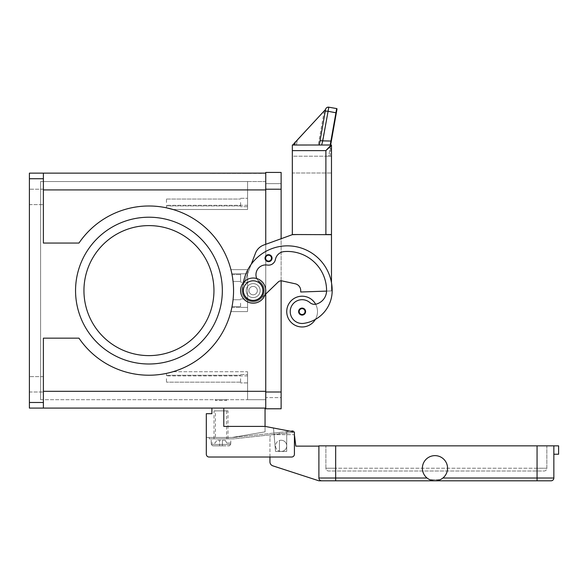 <?xml version="1.0" encoding="UTF-8"?>
<svg xmlns="http://www.w3.org/2000/svg" width="588" height="588" viewBox="0 0 588 588"><rect width="100%" height="100%" fill="white"/><g stroke="black" fill="none" stroke-linecap="round" stroke-linejoin="round"><path stroke-width="0.44" stroke-dasharray="2.94 2.21" d="M268.547 261.66A3.499 3.499 0 0 1 265.048 258.161A3.499 3.499 0 0 1 268.547 254.67A3.499 3.499 0 0 0 265.048 258.161A3.499 3.499 0 0 0 268.547 261.66A3.499 3.499 0 0 0 272.046 258.161A3.499 3.499 0 0 0 268.547 254.67A3.499 3.499 0 0 1 272.046 258.161A3.499 3.499 0 0 1 268.547 261.66A3.499 3.499 0 0 0 272.046 258.161A3.499 3.499 0 0 0 268.547 254.67A3.499 3.499 0 0 1 272.046 258.161A3.499 3.499 0 0 1 268.547 261.66A3.499 3.499 0 0 1 265.048 258.161A3.499 3.499 0 0 1 268.547 254.67A3.499 3.499 0 0 0 265.048 258.161A3.499 3.499 0 0 0 268.547 261.66A3.499 3.499 0 0 0 272.046 258.161A3.499 3.499 0 0 0 268.547 254.67A3.499 3.499 0 0 0 265.048 258.161A3.499 3.499 0 0 0 268.547 261.66A3.499 3.499 0 0 1 265.048 258.161A3.499 3.499 0 0 1 268.547 254.67A3.499 3.499 0 0 1 272.046 258.161A3.499 3.499 0 0 1 268.547 261.66A3.499 3.499 0 0 0 272.046 258.161A3.499 3.499 0 0 0 268.547 254.67A3.499 3.499 0 0 0 265.048 258.161A3.499 3.499 0 0 0 268.547 261.66M268.547 255.368A2.8 2.8 0 0 1 271.347 258.161A2.8 2.8 0 0 1 268.547 260.962A2.8 2.8 0 0 0 271.347 258.161A2.8 2.8 0 0 0 268.547 255.368A2.8 2.8 0 0 0 265.747 258.161A2.8 2.8 0 0 0 268.547 260.962A2.8 2.8 0 0 1 265.747 258.161A2.8 2.8 0 0 1 268.547 255.368A2.8 2.8 0 0 0 265.747 258.161A2.8 2.8 0 0 0 268.547 260.962A2.8 2.8 0 0 1 265.747 258.161A2.8 2.8 0 0 1 268.547 255.368A2.8 2.8 0 0 1 271.347 258.161A2.8 2.8 0 0 1 268.547 260.962A2.8 2.8 0 0 0 271.347 258.161A2.8 2.8 0 0 0 268.547 255.368M265.747 397.598L265.747 183.625L265.747 397.598L281.13 397.598L281.13 392.005L281.13 397.598L265.747 397.598M281.13 189.218L281.13 408.785L265.747 408.785L265.747 172.431L281.13 172.431L281.13 189.218L265.747 189.218M281.13 183.625L265.747 183.625L281.13 183.625M281.13 280.821L281.13 238.728L265.747 244.299L265.747 294.015L265.747 244.299L263.777 245.02A13.987 13.987 0 0 0 255.479 253.178L251.245 264.277A44.754 44.754 0 0 0 242.675 290.612L242.895 286.165A11.187 11.187 0 0 0 253.163 301.798A11.187 11.187 0 0 0 257.809 280.432A9.79 9.79 0 0 1 267.378 265.056A6.99 6.99 0 0 0 275.412 259.484A9.79 9.79 0 0 1 284.224 251.583A39.161 39.161 0 0 1 326.583 290.612A13.987 13.987 0 0 1 316.395 304.07A6.99 6.99 0 0 1 309.913 302.614A11.885 11.885 0 0 0 290.347 313.279A11.885 11.885 0 0 0 303.798 323.356A33.082 33.082 0 0 0 332.183 290.612A44.754 44.754 0 0 0 289.649 245.909A44.754 44.754 0 0 0 242.895 286.165A11.187 11.187 0 0 0 253.163 301.798A11.187 11.187 0 0 0 257.809 280.432L259.675 282.387A10.488 10.488 0 0 1 253.163 301.1A10.488 10.488 0 0 1 242.675 290.612A10.488 10.488 0 0 0 261.388 297.116A10.488 10.488 0 0 0 259.675 282.387A9.79 9.79 0 0 1 267.378 265.056A6.99 6.99 0 0 0 275.412 259.484A9.79 9.79 0 0 1 284.224 251.583A39.161 39.161 0 0 1 326.583 290.612A13.987 13.987 0 0 1 316.395 304.07A6.99 6.99 0 0 1 309.913 302.614A11.885 11.885 0 0 0 290.347 313.279A11.885 11.885 0 0 0 303.798 323.356A33.082 33.082 0 0 0 332.183 290.612A44.754 44.754 0 0 0 251.245 264.277A44.754 44.754 0 0 0 242.675 290.612A10.488 10.488 0 0 0 261.388 297.116A10.488 10.488 0 0 0 259.675 282.387A9.79 9.79 0 0 1 256.743 278.543M214.003 438.854L214.003 410.88L227.99 410.88L227.99 438.854L214.003 438.854L227.99 438.854M226.593 410.88L226.593 438.854L215.406 438.854L215.406 410.88L226.593 410.88L215.406 410.88M215.406 438.854L226.593 438.854M227.99 410.88L214.003 410.88M225.895 399.693L226.593 400.391L215.406 400.391L216.105 399.693L225.895 399.693L216.105 399.693M226.593 399.693L226.593 400.391L215.406 400.391L215.406 399.693L226.593 399.693L215.406 399.693M40.587 399.693L247.57 399.693L40.587 399.693L40.587 181.523L247.57 181.523L40.587 181.523L40.587 399.693M231.878 307.392L247.57 307.392L247.57 298.998L247.57 307.392L231.878 307.392A84.613 84.613 0 0 1 166.455 373.387L166.455 375.916L166.455 373.387L166.455 375.916L166.455 373.387L170.167 372.513L166.455 373.387A84.613 84.613 0 0 0 231.878 307.392L230.915 311.589L247.57 311.589L230.915 311.589L247.57 311.589L247.57 269.635L247.57 311.589L247.57 273.824L231.878 273.824L230.915 269.635L231.878 273.824A84.613 84.613 0 0 0 218.934 243.057A84.613 84.613 0 0 1 196.495 360.598A84.613 84.613 0 0 1 78.961 338.159L43.387 338.159L43.387 391.307L43.387 338.159L78.961 338.159A84.613 84.613 0 0 0 196.495 360.598A84.613 84.613 0 0 0 218.934 243.057A84.613 84.613 0 0 0 78.961 243.057A84.613 84.613 0 0 1 218.934 243.057A84.613 84.613 0 0 0 78.961 243.057L43.387 243.057L43.387 189.917L43.387 243.057L78.961 243.057L43.387 243.057L43.387 173.137L43.387 189.917L43.387 173.137L265.747 173.137L265.747 399.693L247.57 399.693L247.57 371.726L173.019 371.726A84.613 84.613 0 0 0 230.915 311.589L247.57 311.589L247.57 269.635L230.915 269.635A84.613 84.613 0 0 0 218.934 243.057A84.613 84.613 0 0 1 196.495 360.598A84.613 84.613 0 0 1 78.961 338.159L43.387 338.159L43.387 408.087L29.4 408.087L29.4 402.493L43.387 402.493M43.387 391.307L43.387 408.087L43.387 391.307L265.747 391.307L265.747 189.917L265.747 399.693L247.57 399.693L247.57 371.726L247.57 391.307L247.57 371.726L173.019 371.726A84.613 84.613 0 0 0 230.915 311.589M265.747 391.307L247.57 391.307L265.747 391.307L265.747 408.087L43.387 408.087M265.747 189.917L265.747 181.523L265.747 189.917L247.57 189.917L247.57 181.523L247.57 209.497L247.57 189.917L265.747 189.917L43.387 189.917M210.159 173.137L262.601 173.137L210.159 173.416M43.387 178.73L29.4 178.73L29.4 173.137M212.18 173.137L262.601 173.416L212.18 173.416M260.587 173.137L236.383 173.137L260.587 173.416M29.4 178.73L29.4 402.493M222.338 290.612A73.397 73.397 0 0 0 148.948 217.215A73.397 73.397 0 0 0 75.551 290.612A73.397 73.397 0 0 0 148.948 364.001A73.397 73.397 0 0 0 222.338 290.612A73.397 73.397 0 0 0 148.948 217.215A73.397 73.397 0 0 0 75.551 290.612A73.397 73.397 0 0 0 148.948 364.001A73.397 73.397 0 0 0 222.338 290.612A73.397 73.397 0 0 0 148.948 217.215A73.397 73.397 0 0 0 75.551 290.612A73.397 73.397 0 0 0 148.948 364.001A73.397 73.397 0 0 0 222.338 290.612M224.285 173.137L250.231 173.137L224.285 173.416M244.248 173.137L226.77 173.416L244.248 173.137M224.484 173.137L250.025 173.137L214.466 173.137L248.276 173.416L224.484 173.416M247.122 173.137L218.501 173.416L247.122 173.137M248.276 173.416L250.025 173.416L248.276 173.416M253.163 286.415A4.197 4.197 0 0 0 248.967 290.612A4.197 4.197 0 0 0 253.163 294.809A4.197 4.197 0 0 0 257.36 290.612A4.197 4.197 0 0 0 253.163 286.415A4.197 4.197 0 0 0 248.967 290.612A4.197 4.197 0 0 0 253.163 294.809A4.197 4.197 0 0 0 257.36 290.612A4.197 4.197 0 0 0 253.163 286.415A4.197 4.197 0 0 0 248.967 290.612A4.197 4.197 0 0 0 253.163 294.809A4.197 4.197 0 0 0 257.36 290.612A4.197 4.197 0 0 0 253.163 286.415A4.197 4.197 0 0 1 257.36 290.612A4.197 4.197 0 0 1 253.163 294.809A4.197 4.197 0 0 1 248.967 290.612A4.197 4.197 0 0 1 253.163 286.415A4.197 4.197 0 0 1 257.36 290.612A4.197 4.197 0 0 1 253.163 294.809A4.197 4.197 0 0 1 248.967 290.612A4.197 4.197 0 0 1 253.163 286.415A4.197 4.197 0 0 1 257.36 290.612A4.197 4.197 0 0 1 253.163 294.809A4.197 4.197 0 0 1 248.967 290.612A4.197 4.197 0 0 1 253.163 286.415A4.197 4.197 0 0 0 248.967 290.612A4.197 4.197 0 0 0 253.163 294.809A4.197 4.197 0 0 0 257.36 290.612A4.197 4.197 0 0 0 253.163 286.415A4.197 4.197 0 0 0 248.967 290.612A4.197 4.197 0 0 0 253.163 294.809A4.197 4.197 0 0 0 257.36 290.612A4.197 4.197 0 0 0 253.163 286.415M265.747 181.523L247.57 181.523L247.57 205.3L247.57 181.523L265.747 181.523M166.455 207.829L166.455 205.3L166.455 207.829A84.613 84.613 0 0 1 230.915 269.635L247.57 269.635L230.915 269.635L247.57 269.635L247.57 273.824L240.58 273.824L240.58 282.218L240.58 273.824L240.58 278.021L240.58 273.824L247.57 273.824L247.57 282.218L247.57 273.824L231.878 273.824A84.613 84.613 0 0 0 173.019 209.497L247.57 209.497L247.57 205.3L247.57 209.497L173.019 209.497A84.613 84.613 0 0 1 218.934 243.057A84.613 84.613 0 0 0 166.455 207.829L170.167 208.703M240.58 303.195L240.58 307.392L240.58 303.195M247.57 202.5L247.57 206.697L247.57 202.5M240.58 202.5L240.58 206.697L240.58 202.5M83.944 290.612A65.003 65.003 0 0 0 148.948 355.615A65.003 65.003 0 0 0 213.951 290.612A65.003 65.003 0 0 0 148.948 225.608A65.003 65.003 0 0 0 83.944 290.612A65.003 65.003 0 0 0 148.948 355.615A65.003 65.003 0 0 0 213.951 290.612A65.003 65.003 0 0 0 148.948 225.608A65.003 65.003 0 0 0 83.944 290.612A65.003 65.003 0 0 0 148.948 355.615A65.003 65.003 0 0 0 213.951 290.612A65.003 65.003 0 0 0 148.948 225.608A65.003 65.003 0 0 0 83.944 290.612M247.57 378.716L247.57 382.913L247.57 378.716M240.58 378.716L240.58 382.913L240.58 378.716M166.455 202.5L166.455 199.06L166.455 202.5M232.209 305.635L232.613 303.195C233.201 298.763 233.201 298.763 232.613 303.195L232.025 306.635L232.613 303.195C233.201 298.763 233.201 298.763 232.613 303.195C233.201 298.763 233.201 298.763 232.613 303.195L232.025 306.635L240.58 306.635L232.025 306.635M166.455 378.716L166.455 382.156L166.455 378.716M232.613 278.021L233.061 281.461L232.613 278.021C231.87 273.589 231.87 273.589 232.613 278.021C231.87 273.589 231.87 273.589 232.613 278.021C231.87 273.589 231.87 273.589 232.613 278.021L233.032 281.204M231.216 310.376L231.532 309.001M247.57 209.497L173.019 209.497L247.57 209.497M43.387 196.906L43.387 204.602L43.387 196.906M29.4 196.906L29.4 204.602L29.4 196.906M43.387 384.309L43.387 392.005L43.387 384.309M29.4 384.309L29.4 392.005L29.4 384.309M247.57 278.021L247.57 282.218L247.57 278.021M240.58 278.021L240.58 282.218L240.58 278.021M253.163 297.601A6.99 6.99 0 0 0 260.153 290.612A6.99 6.99 0 0 0 253.163 283.614A6.99 6.99 0 0 0 246.174 290.612A6.99 6.99 0 0 0 253.163 297.601A6.99 6.99 0 0 0 260.153 290.612A6.99 6.99 0 0 0 253.163 283.614A6.99 6.99 0 0 0 246.174 290.612A6.99 6.99 0 0 0 253.163 297.601A6.99 6.99 0 0 0 260.153 290.612A6.99 6.99 0 0 0 253.163 283.614A6.99 6.99 0 0 0 246.174 290.612A6.99 6.99 0 0 0 253.163 297.601A6.99 6.99 0 0 1 246.174 290.612A6.99 6.99 0 0 1 253.163 283.614A6.99 6.99 0 0 1 260.153 290.612A6.99 6.99 0 0 1 253.163 297.601A6.99 6.99 0 0 0 260.153 290.612A6.99 6.99 0 0 0 253.163 283.614A6.99 6.99 0 0 0 246.174 290.612A6.99 6.99 0 0 0 253.163 297.601A6.99 6.99 0 0 1 246.174 290.612A6.99 6.99 0 0 1 253.163 283.614A6.99 6.99 0 0 1 260.153 290.612A6.99 6.99 0 0 1 253.163 297.601A6.99 6.99 0 0 1 246.174 290.612A6.99 6.99 0 0 1 253.163 283.614A6.99 6.99 0 0 1 260.153 290.612A6.99 6.99 0 0 1 253.163 297.601A6.99 6.99 0 0 0 260.153 290.612A6.99 6.99 0 0 0 253.163 283.614A6.99 6.99 0 0 0 246.174 290.612A6.99 6.99 0 0 0 253.163 297.601M302.114 315.087A3.499 3.499 0 0 0 305.606 311.589A3.499 3.499 0 0 0 302.114 308.09A3.499 3.499 0 0 0 298.616 311.589A3.499 3.499 0 0 0 302.114 315.087A3.499 3.499 0 0 1 298.616 311.589A3.499 3.499 0 0 1 302.114 308.09A3.499 3.499 0 0 1 305.606 311.589A3.499 3.499 0 0 1 302.114 315.087A3.499 3.499 0 0 0 305.606 311.589A3.499 3.499 0 0 0 302.114 308.09A3.499 3.499 0 0 0 298.616 311.589A3.499 3.499 0 0 0 302.114 315.087M302.114 326.972A15.384 15.384 0 0 0 315.631 304.239A15.384 15.384 0 0 0 286.731 311.589A15.384 15.384 0 0 0 315.352 319.424A33.082 33.082 0 0 0 332.183 290.612A44.754 44.754 0 0 0 251.245 264.277L242.903 286.128L251.245 264.277A44.754 44.754 0 0 0 242.903 286.128L242.712 286.621A11.187 11.187 0 0 0 260.925 298.667L278.22 281.997A4.197 4.197 0 0 1 282.027 280.917L295.205 283.776A6.99 6.99 0 0 1 300.711 290.612L300.711 292.008L326.575 291.104A13.987 13.987 0 0 1 316.395 304.07A6.99 6.99 0 0 1 315.631 304.239A15.384 15.384 0 0 1 315.352 319.424A33.082 33.082 0 0 0 332.183 290.612A44.754 44.754 0 0 0 289.649 245.909A44.754 44.754 0 0 0 242.895 286.165L242.675 290.612A10.488 10.488 0 0 0 261.388 297.116A10.488 10.488 0 0 0 259.675 282.387A9.79 9.79 0 0 1 267.378 265.056A6.99 6.99 0 0 0 275.412 259.484A9.79 9.79 0 0 1 284.224 251.583A39.161 39.161 0 0 1 326.583 290.612A13.987 13.987 0 0 1 326.575 291.104L331.478 290.935L331.478 282.732L331.478 290.935L326.575 291.104A13.987 13.987 0 0 1 316.395 304.07A6.99 6.99 0 0 1 309.913 302.614A11.885 11.885 0 0 0 290.347 313.279A11.885 11.885 0 0 0 303.798 323.356A33.082 33.082 0 0 0 315.352 319.424A15.384 15.384 0 0 0 315.631 304.239A6.99 6.99 0 0 1 309.913 302.614A11.885 11.885 0 0 0 290.347 313.279A11.885 11.885 0 0 0 303.798 323.356A33.082 33.082 0 0 0 332.183 290.612A44.754 44.754 0 0 0 331.478 282.732L331.478 234.671L292.324 234.671L263.777 245.02A13.987 13.987 0 0 0 255.479 253.178L251.245 264.277A44.754 44.754 0 0 0 242.675 290.612A10.488 10.488 0 0 0 263.071 294.059A10.488 10.488 0 0 0 259.675 282.387L257.809 280.432A9.79 9.79 0 0 1 267.378 265.056A6.99 6.99 0 0 0 275.412 259.484A9.79 9.79 0 0 1 284.224 251.583A39.161 39.161 0 0 1 326.583 290.612A13.987 13.987 0 0 1 316.395 304.07A6.99 6.99 0 0 1 309.913 302.614A11.885 11.885 0 0 0 290.347 313.279A11.885 11.885 0 0 0 303.798 323.356A33.082 33.082 0 0 0 315.352 319.424A15.384 15.384 0 0 1 302.114 326.972M243.381 282.688A44.754 44.754 0 0 0 242.675 290.612A10.488 10.488 0 0 0 261.388 297.116A10.488 10.488 0 0 0 259.675 282.387A9.79 9.79 0 0 1 267.378 265.056A6.99 6.99 0 0 0 275.412 259.484A9.79 9.79 0 0 1 284.224 251.583A39.161 39.161 0 0 1 326.583 290.612A13.987 13.987 0 0 1 326.575 291.104L331.478 290.935L331.478 282.732A44.754 44.754 0 0 0 251.245 264.277L242.903 286.128A44.754 44.754 0 0 0 242.675 290.612A10.488 10.488 0 0 0 261.388 297.116A10.488 10.488 0 0 0 259.675 282.387A9.79 9.79 0 0 1 267.378 265.056A6.99 6.99 0 0 0 275.412 259.484A9.79 9.79 0 0 1 284.224 251.583A39.161 39.161 0 0 1 326.583 290.612A13.987 13.987 0 0 1 316.395 304.07A6.99 6.99 0 0 1 309.913 302.614A11.885 11.885 0 0 0 290.347 313.279A11.885 11.885 0 0 0 303.798 323.356A33.082 33.082 0 0 0 332.183 290.612A44.754 44.754 0 0 0 287.429 245.857A44.754 44.754 0 0 0 242.675 290.612A10.488 10.488 0 0 0 261.388 297.116A10.488 10.488 0 0 0 259.675 282.387A9.79 9.79 0 0 1 267.378 265.056A6.99 6.99 0 0 0 275.412 259.484A9.79 9.79 0 0 1 284.224 251.583A39.161 39.161 0 0 1 326.583 290.612A13.987 13.987 0 0 1 316.395 304.07A6.99 6.99 0 0 1 315.631 304.239A15.384 15.384 0 0 0 302.114 296.205A15.384 15.384 0 0 1 315.631 304.239A6.99 6.99 0 0 1 309.913 302.614A11.885 11.885 0 0 0 290.347 313.279A11.885 11.885 0 0 0 303.798 323.356A33.082 33.082 0 0 0 332.183 290.612A44.754 44.754 0 0 0 251.245 264.277L255.479 253.178A13.987 13.987 0 0 1 263.777 245.02L292.324 234.671L297.918 234.671L292.324 234.671M253.163 303.195A12.583 12.583 0 0 0 265.747 290.612A12.583 12.583 0 0 0 253.163 278.021A12.583 12.583 0 0 0 240.58 290.612A12.583 12.583 0 0 0 253.163 303.195A12.583 12.583 0 0 0 265.747 290.612A12.583 12.583 0 0 0 253.163 278.021A12.583 12.583 0 0 0 240.58 290.612A12.583 12.583 0 0 0 253.163 303.195A12.583 12.583 0 0 0 265.747 290.612A12.583 12.583 0 0 0 253.163 278.021A12.583 12.583 0 0 0 240.58 290.612A12.583 12.583 0 0 0 253.163 303.195M265.078 294.661L260.925 298.667A11.187 11.187 0 0 1 242.712 286.621L251.245 264.277M253.163 280.821A9.79 9.79 0 0 0 243.373 290.612A9.79 9.79 0 0 0 253.163 300.402A9.79 9.79 0 0 0 262.954 290.612A9.79 9.79 0 0 0 253.163 280.821M331.478 282.732L331.478 234.671L331.478 290.935L300.711 292.008L326.575 291.104M315.631 304.239A15.384 15.384 0 0 1 315.352 319.424M297.918 234.531L331.478 234.671L325.884 234.671L325.884 150.616L331.088 145.023L321.643 145.023L331.088 145.023L330.375 144.023L336.681 108.582L328.81 107.192L321.643 145.023L292.692 145.023L319.299 145.023L325.568 109.449A2.8 2.8 0 0 0 325.568 109.464L319.299 145.023L325.568 109.449L319.299 145.023L325.568 109.449L297.388 139.599L325.568 109.449M300.711 292.008L300.711 290.612L300.711 292.008M300.711 290.612A6.99 6.99 0 0 0 295.205 283.776A6.99 6.99 0 0 1 300.711 290.612M295.205 283.776L282.027 280.917L295.205 283.776M282.027 280.917A4.197 4.197 0 0 0 278.22 281.997A4.197 4.197 0 0 1 282.027 280.917M278.22 281.997L260.925 298.667L278.22 281.997M260.925 298.667A11.187 11.187 0 0 1 242.712 286.621A11.187 11.187 0 0 0 260.925 298.667M242.712 286.621L242.903 286.128L242.712 286.621M292.324 150.616L292.324 234.531L292.324 172.997L331.478 172.997L292.324 172.997L292.324 156.21L331.478 156.21L292.324 156.21L292.324 234.531L331.478 234.531L292.324 234.531L331.478 234.531L331.478 145.412L325.884 150.616L292.324 150.616L292.324 145.023L331.088 145.001A0.39 0.39 0 0 1 331.367 145.14A0.39 0.39 0 0 0 331.088 145.023A0.39 0.39 0 0 1 331.478 145.39L331.066 145.155L330.081 156.21L331.478 156.21L330.081 156.21L331.066 145.155L331.478 145.39L330.919 144.788L331.478 145.39M328.685 156.21L330.081 156.21L328.685 156.21L330.765 144.413L328.685 156.21M325.201 111.514A2.8 0.713 10 0 1 326.053 111.161A2.8 0.713 10 0 1 327.957 111.272L336.329 112.852L330.765 144.413L331.066 145.155L330.375 144.023M331.36 141.047L322.738 140.877A2.8 0.713 10 0 0 320.835 140.767A2.8 0.713 10 0 0 319.982 141.113M292.692 145.023L325.568 109.464L297.388 139.599L296.433 145.023L319.299 145.023L296.433 145.023L319.299 145.023L325.568 109.464L297.388 139.599L296.433 145.023L319.299 145.023M324.282 110.831L318.255 145.023M295.441 141.693L294.853 145.023M331.478 145.412A0.39 0.39 0 0 0 331.367 145.14A0.39 0.39 0 0 1 331.478 145.412A0.39 0.39 0 0 0 331.088 145.023M331.051 144.957L330.765 144.413M265.048 408.087L211.908 408.087L223.793 408.087L223.793 426.403L265.048 426.403L265.048 408.087L223.793 408.087L223.793 426.403L223.793 408.087M211.908 408.087L211.908 413.68L206.314 413.68L206.314 454.237A2.8 2.8 0 0 0 209.107 457.03L291.626 457.03A2.8 2.8 0 0 0 294.419 454.237L294.419 432.004L265.048 426.403L265.048 431.857L265.048 426.403L288.26 430.828A1.396 1.396 0 0 0 286.731 432.217A1.396 1.396 0 0 1 288.26 430.828L265.048 426.403L223.793 426.403L265.048 426.403M209.107 457.03A2.8 2.8 0 0 1 206.314 454.237A2.8 2.8 0 0 0 209.107 457.03L291.626 457.03L269.943 457.03L269.943 437.457L269.943 461.859A4.197 4.197 0 0 0 272.847 465.843L318.894 480.808L321.687 480.808A2.8 2.8 0 0 1 318.894 478.015L318.894 446.123L295.815 446.123L294.559 435.884A1.396 1.396 0 0 0 293.169 434.657L272.744 434.657A2.8 2.8 0 0 0 269.943 437.457A2.8 2.8 0 0 1 272.744 434.657L293.169 434.657A1.396 1.396 0 0 1 294.419 435.421L294.419 454.237A2.8 2.8 0 0 1 291.626 457.03A2.8 2.8 0 0 0 294.419 454.237L294.419 432.004M206.314 437.457L232.186 437.457L265.048 431.857L232.186 437.457L206.314 437.457L206.314 454.237M272.567 427.836A1.396 1.396 0 0 1 273.582 429.064L275.537 451.437L286.731 451.437L286.731 432.217L286.731 451.437L275.537 451.437L273.582 429.064A1.396 1.396 0 0 0 272.567 427.836A1.396 1.396 0 0 1 273.582 429.064L275.537 451.437L286.731 451.437L286.731 432.217A1.396 1.396 0 0 1 288.26 430.828A1.396 1.396 0 0 0 286.731 432.217L286.731 451.437L275.537 451.437L273.582 429.064A1.396 1.396 0 0 0 272.567 427.836M209.247 437.457L232.186 437.457L209.247 437.457L209.247 438.854L209.247 437.457M232.186 437.457L233.024 437.457L232.186 437.457M293.169 431.761L293.081 430.953L234.472 437.376A13.289 13.289 0 0 1 233.024 437.457A13.289 13.289 0 0 0 234.472 437.376L290.45 431.247M279.102 432.489L279.249 433.878L279.102 432.489L279.249 433.878L293.236 432.349L234.627 438.766A14.685 14.685 0 0 1 233.024 438.854L209.247 438.854L233.024 438.854A14.685 14.685 0 0 0 234.627 438.766L279.249 433.878L279.102 432.489M230.79 438.854L211.21 438.854L230.79 438.854L230.79 443.051M211.21 443.051L211.21 438.854M211.305 443.051L211.305 444.447L212.724 445.844L222.396 445.844L222.396 440.25L219.596 440.25L219.596 445.844L219.596 440.25L219.596 445.844L212.724 445.844L211.305 444.447L211.305 443.051L215.186 443.051L216.803 440.25L219.596 440.25L216.803 440.25L215.186 443.051L211.305 443.051M230.687 444.447L230.687 443.051L230.687 444.447L229.269 445.844L230.687 444.447L211.305 444.447L230.687 444.447M222.396 445.844L222.396 440.25L225.189 440.25L226.806 443.051L230.687 443.051L226.806 443.051L225.189 440.25L222.396 440.25L222.396 445.844L229.269 445.844L219.596 445.844L219.596 440.25L222.396 440.25L222.396 445.844M212.724 445.844L229.269 445.844L212.724 445.844M282.813 440.508A5.593 5.593 0 0 1 286.474 447.527A5.593 5.593 0 0 1 279.454 451.18A5.593 5.593 0 0 0 286.731 445.844A5.593 5.593 0 0 0 279.454 440.508A5.593 5.593 0 0 0 279.454 451.18A5.593 5.593 0 0 1 279.454 440.508A5.593 5.593 0 0 1 286.731 445.844A5.593 5.593 0 0 1 279.454 451.18A5.593 5.593 0 0 0 286.474 447.527A5.593 5.593 0 0 0 279.454 440.508A5.593 5.593 0 0 1 282.813 440.508M335.674 445.844L335.674 468.224L537.065 468.224L537.065 470.202L537.065 468.224L546.855 468.224L546.855 445.844L537.065 445.844L546.855 445.844L546.855 468.224A2.8 2.8 0 0 1 544.054 471.017L328.685 471.017A2.8 2.8 0 0 1 325.884 468.224L335.674 468.224L335.674 470.202L335.674 468.224L325.884 468.224L325.884 445.844L325.884 468.224A2.8 2.8 0 0 0 328.685 471.017L544.054 471.017A2.8 2.8 0 0 0 546.855 468.224L335.674 468.224L335.674 445.844L325.884 445.844L537.065 445.844L335.674 445.844L335.674 480.808L551.052 480.808A2.8 2.8 0 0 0 553.845 478.015L553.845 445.844L553.845 454.237L553.845 445.844L318.894 445.844L318.894 478.015A2.8 2.8 0 0 0 321.687 480.808A2.8 2.8 0 0 1 318.894 478.015L427.057 478.015L429.784 479.69L440.162 479.69L442.882 478.015A12.583 12.583 0 0 0 447.556 468.224A12.583 12.583 0 0 1 434.973 480.808A12.583 12.583 0 0 1 422.382 468.224A12.583 12.583 0 0 0 427.057 478.015A12.583 12.583 0 0 1 434.973 455.634A12.583 12.583 0 0 1 447.556 468.224A12.583 12.583 0 0 0 434.973 455.634A12.583 12.583 0 0 0 422.382 468.224A12.583 12.583 0 0 1 434.973 455.634A12.583 12.583 0 0 1 442.882 478.015L440.162 479.69A12.583 12.583 0 0 1 429.784 479.69L427.057 478.015M553.845 445.844L558.6 445.844L558.6 454.237L553.845 454.237M440.162 479.69L429.784 479.69A12.583 12.583 0 0 0 440.162 479.69M318.894 446.123L318.894 478.015M279.454 451.18L279.454 440.508L279.454 451.18M281.13 392.005L265.747 392.005M247.57 205.3L166.455 205.3L247.57 205.3M247.57 375.916L166.455 375.916L247.57 375.916M265.607 258.161A2.94 2.94 0 0 0 268.547 261.101A2.94 2.94 0 0 0 271.487 258.161A2.94 2.94 0 0 0 268.547 255.229A2.94 2.94 0 0 0 265.607 258.161A2.94 2.94 0 0 0 268.547 261.101A2.94 2.94 0 0 0 271.487 258.161A2.94 2.94 0 0 0 268.547 255.229A2.94 2.94 0 0 0 265.607 258.161A2.94 2.94 0 0 0 268.547 261.101A2.94 2.94 0 0 0 271.487 258.161A2.94 2.94 0 0 0 268.547 255.229A2.94 2.94 0 0 0 265.607 258.161M299.174 311.589A2.94 2.94 0 0 0 302.114 314.521A2.94 2.94 0 0 0 305.047 311.589A2.94 2.94 0 0 0 302.114 308.649A2.94 2.94 0 0 0 299.174 311.589A2.94 2.94 0 0 0 302.114 314.521A2.94 2.94 0 0 0 305.047 311.589A2.94 2.94 0 0 0 302.114 308.649A2.94 2.94 0 0 0 299.174 311.589A2.94 2.94 0 0 0 302.114 314.521A2.94 2.94 0 0 0 305.047 311.589A2.94 2.94 0 0 0 302.114 308.649A2.94 2.94 0 0 0 299.174 311.589M537.065 480.808L537.065 478.015L553.845 478.015M442.882 478.015L537.065 478.015L537.065 445.844M335.674 470.202L335.674 471.017L335.674 470.202M537.065 470.202L537.065 471.017L537.065 470.202M240.58 298.998L247.57 298.998L240.58 298.998M240.58 198.31L247.57 198.31L240.58 198.31M240.58 374.519L247.57 374.519L240.58 374.519M247.57 206.697L240.58 206.697L247.57 206.697M166.455 199.06L240.58 199.06L166.455 199.06M240.58 205.94L166.455 205.94L240.58 205.94M247.57 307.392L240.58 307.392L247.57 307.392M233.061 299.755L240.58 299.755L233.061 299.755M247.57 382.913L240.58 382.913L247.57 382.913M166.455 375.276L240.58 375.276L166.455 375.276M240.58 382.156L166.455 382.156L240.58 382.156M247.57 282.218L240.58 282.218L247.57 282.218M232.025 274.581L240.58 274.581L232.025 274.581M240.58 281.461L233.061 281.461L240.58 281.461M43.387 189.218L29.4 189.218L43.387 189.218M29.4 204.602L43.387 204.602L29.4 204.602M43.387 376.621L29.4 376.621L43.387 376.621M29.4 392.005L43.387 392.005L29.4 392.005"/><path stroke-width="0.88" d="M251.245 264.277L255.479 253.178A13.987 13.987 0 0 1 263.777 245.02L292.324 234.671L281.13 238.728L281.13 172.431L265.747 172.431L265.747 244.299L265.747 173.137L29.4 173.137L43.387 173.137L43.387 243.057L78.961 243.057A84.613 84.613 0 0 1 218.934 243.057A84.613 84.613 0 0 1 196.495 360.598A84.613 84.613 0 0 1 78.961 338.159L43.387 338.159L43.387 402.493L29.4 402.493L29.4 408.087L265.747 408.087L265.747 294.015L265.747 408.785L281.13 408.785L281.13 280.821M29.4 173.137L29.4 178.73L43.387 178.73M213.951 290.612A65.003 65.003 0 0 0 148.948 225.608A65.003 65.003 0 0 0 83.944 290.612A65.003 65.003 0 0 0 148.948 355.615A65.003 65.003 0 0 0 213.951 290.612M232.613 303.195C233.201 298.763 233.201 298.763 232.613 303.195M232.025 306.635L232.209 305.635M232.613 278.021C231.87 273.589 231.87 273.589 232.613 278.021L233.061 281.461M230.915 311.589L231.216 310.376M231.532 309.001L231.878 307.392M170.167 208.703L172.651 209.387M172.651 371.829L170.167 372.513L172.651 371.829M173.019 209.497L166.455 207.829M43.387 408.087L43.387 402.493M29.4 402.493L29.4 178.73M222.338 290.612A73.397 73.397 0 0 1 148.948 364.001A73.397 73.397 0 0 1 75.551 290.612A73.397 73.397 0 0 1 148.948 217.215A73.397 73.397 0 0 1 222.338 290.612M315.352 319.424A15.384 15.384 0 0 1 286.731 311.589A15.384 15.384 0 0 1 315.631 304.239M256.743 278.543A9.79 9.79 0 0 1 267.378 265.056A6.99 6.99 0 0 0 275.412 259.484A9.79 9.79 0 0 1 284.224 251.583A39.161 39.161 0 0 1 326.583 290.612A13.987 13.987 0 0 1 316.395 304.07A6.99 6.99 0 0 1 309.913 302.614A11.885 11.885 0 0 0 290.347 313.279A11.885 11.885 0 0 0 303.798 323.356A33.082 33.082 0 0 0 332.183 290.612A44.754 44.754 0 0 0 243.381 282.688M268.547 261.66A3.499 3.499 0 0 1 265.048 258.161A3.499 3.499 0 0 1 268.547 254.67A3.499 3.499 0 0 1 272.046 258.161A3.499 3.499 0 0 1 268.547 261.66M302.114 315.087A3.499 3.499 0 0 1 298.616 311.589A3.499 3.499 0 0 1 302.114 308.09A3.499 3.499 0 0 1 305.606 311.589A3.499 3.499 0 0 1 302.114 315.087M253.163 303.195A12.583 12.583 0 0 0 265.747 290.612A12.583 12.583 0 0 0 253.163 278.021A12.583 12.583 0 0 0 240.58 290.612A12.583 12.583 0 0 0 253.163 303.195M253.163 300.402A9.79 9.79 0 0 0 262.954 290.612A9.79 9.79 0 0 0 253.163 280.821A9.79 9.79 0 0 0 243.373 290.612A9.79 9.79 0 0 0 253.163 300.402M326.575 291.104L300.711 292.008L300.711 290.612A6.99 6.99 0 0 0 295.205 283.776L282.027 280.917A4.197 4.197 0 0 0 278.22 281.997L265.078 294.661M325.568 109.449L325.568 109.449A2.8 2.8 0 0 1 328.81 107.192A2.8 2.8 0 0 0 325.568 109.464L319.982 141.113A2.8 0.713 10 0 1 320.835 140.767A2.8 0.713 10 0 1 322.738 140.877L328.81 107.192L336.681 108.582A0.39 0.39 0 0 1 337.005 109.037L336.329 112.852L337.005 109.037A0.39 0.39 0 0 0 336.681 108.582A0.39 0.39 0 0 1 336.939 108.743A0.39 0.39 0 0 0 336.681 108.582L330.375 144.023L331.088 145.001L292.324 145.023L292.324 234.531L331.478 234.671L331.478 282.732M292.324 234.671L297.918 234.531M302.114 296.205A15.384 15.384 0 0 0 286.731 311.589A15.384 15.384 0 0 0 302.114 326.972A15.384 15.384 0 0 1 286.731 311.589A15.384 15.384 0 0 1 302.114 296.205M331.478 234.531L331.478 145.39L331.478 234.531L331.478 145.412L325.884 150.616L325.884 234.531L331.478 234.531M330.728 144.758L331.478 145.39A0.39 0.39 0 0 0 331.088 145.001A0.39 0.39 0 0 1 331.367 145.14A0.39 0.39 0 0 0 331.088 145.023L325.884 150.616L292.324 150.616M330.375 144.023L331.066 145.155L330.765 144.413L336.329 112.852L327.957 111.272A2.8 0.713 -170 0 0 326.053 111.161A2.8 0.713 -170 0 0 325.201 111.514M331.36 141.047L322.738 140.877L321.643 145.023L319.299 145.023L319.982 141.113M292.692 145.023L325.568 109.464L319.299 145.023M295.088 142.068L294.566 145.023M331.088 145.023A0.39 0.39 0 0 1 331.478 145.412A0.39 0.39 0 0 0 331.367 145.14A0.39 0.39 0 0 1 331.478 145.412M265.048 408.087L265.048 426.403L223.793 426.403L223.793 408.087M265.048 426.403L294.419 432.004L294.419 454.237A2.8 2.8 0 0 1 291.626 457.03L209.107 457.03A2.8 2.8 0 0 1 206.314 454.237L206.314 413.68L211.908 413.68L211.908 408.087M553.845 454.237L558.6 454.237L558.6 445.844L318.894 445.844L318.894 478.015A2.8 2.8 0 0 0 321.687 480.808L335.674 480.808L318.894 480.808L272.847 465.843A4.197 4.197 0 0 1 269.943 461.859L269.943 457.03L209.107 457.03M294.419 432.004L294.419 435.421A1.396 1.396 0 0 1 294.559 435.884L295.815 446.123L318.894 446.123M206.314 454.237L206.314 437.457M290.45 431.247L293.081 430.953L293.169 431.761M553.845 445.844L553.845 478.015A2.8 2.8 0 0 1 551.052 480.808L335.674 480.808L335.674 478.015L318.894 478.015M447.556 468.224A12.583 12.583 0 0 1 434.973 480.808A12.583 12.583 0 0 1 422.382 468.224A12.583 12.583 0 0 1 434.973 455.634A12.583 12.583 0 0 1 447.556 468.224M321.687 480.808A2.8 2.8 0 0 1 319.71 479.992M281.13 189.218L265.747 189.218M281.13 392.005L265.747 392.005M43.387 391.307L265.747 391.307M43.387 189.917L265.747 189.917M268.547 261.101A2.94 2.94 0 0 0 271.487 258.161A2.94 2.94 0 0 0 268.547 255.229A2.94 2.94 0 0 0 265.607 258.161A2.94 2.94 0 0 0 268.547 261.101M302.114 314.521A2.94 2.94 0 0 0 305.047 311.589A2.94 2.94 0 0 0 302.114 308.649A2.94 2.94 0 0 0 299.174 311.589A2.94 2.94 0 0 0 302.114 314.521M537.065 445.844L537.065 478.015L553.845 478.015A2.8 2.8 0 0 1 551.052 480.808M442.882 478.015L537.065 478.015L537.065 480.808M427.057 478.015L335.674 478.015L335.674 445.844M328.81 107.192L327.354 107.325M330.919 144.788L331.478 145.39L330.919 144.788"/></g></svg>
